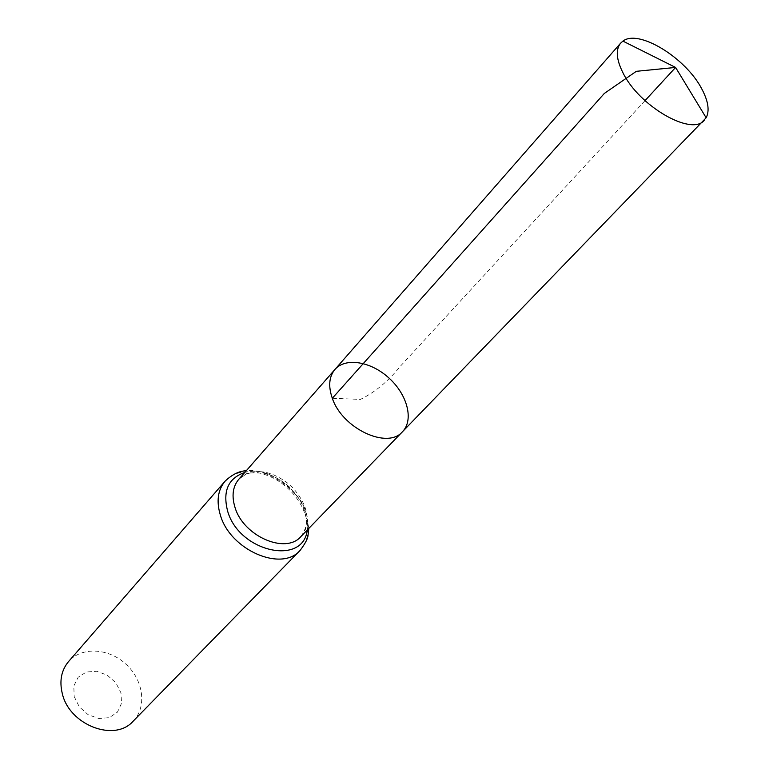<?xml version="1.0" encoding="UTF-8"?>
<svg xmlns="http://www.w3.org/2000/svg" width="769" height="769" viewBox="0 0 769 769"><rect width="100%" height="100%" fill="white"/><g stroke="black" fill="none" stroke-linecap="round" stroke-linejoin="round"><path stroke-width="0.58" stroke-dasharray="3.85 2.88" d="M74.189 696.57L79.303 706.836L88.137 714.699L98.874 718.544L109.333 717.621L117.407 712.171L121.54 703.327L120.973 692.879L115.879 682.843L107.247 675.153L96.74 671.289L86.368 672.01L78.178 677.229L73.805 685.986L74.189 696.57M133.181 721.168C147.196 706.999 143.467 680.084 125.933 664.156C108.631 647.998 81.504 646.479 68.518 661.609M402.514 431.688C413.972 420.018 407.435 394.862 389.258 378.3C371.254 361.536 345.646 357.076 334.948 369.456M645.008 100.652L400.082 366.534C388.278 381.261 375.051 392.219 360.421 399.409L332.314 398.265M300.919 536.551C311.647 521.219 308.215 504.166 290.615 485.383C270.448 469.378 253.174 467.35 238.775 479.308L245.945 474.05C247.397 472.724 253.693 472.502 264.824 473.387C279.551 479.058 291.278 487.979 300.016 500.138C309.917 519.911 305.706 528.293 305.418 529.418L300.919 536.551M300.083 550.441C314.281 536.07 308.138 506.781 287.875 488.353C267.843 469.667 238.159 465.947 225 481.279M307.235 530.033C313.81 501.34 272.812 463.572 244.753 472.474M308.83 528.38L305.389 509.895L304.284 507.29L301.131 501.282L289.557 487.037C270.832 470.984 252.77 469.782 246.263 470.753"/><path stroke-width="1.15" d="M402.514 431.688L300.919 536.551C285.712 554.612 243.264 536.195 234.987 507.338C231.507 495.899 232.767 486.556 238.775 479.308L334.948 369.456C329.026 376.647 328.142 386.249 332.314 398.265C342.33 428.583 387.595 449.702 402.514 431.688C413.972 420.018 407.435 394.862 389.258 378.3C371.254 361.536 345.646 357.076 334.948 369.456C329.026 376.647 328.142 386.249 332.314 398.265C342.33 428.583 387.595 449.702 402.514 431.688L706.153 117.772C709.749 110.765 708.297 101.172 701.818 88.973C685.871 57.906 638.578 28.789 622.928 41.113L620.65 43.131C615.527 49.495 616.267 59.328 622.89 72.651C639.087 106.228 691.802 136.507 704.327 120.204M246.263 470.753C239.159 471.003 232.065 474.511 225 481.279L68.518 661.609C61.385 670.232 59.29 680.796 62.231 693.292C69.114 725.061 114.706 742.498 133.181 721.168L300.083 550.441C305.274 543.558 307.936 538.444 308.052 535.109L308.83 528.38M332.314 398.265L604.347 93.424L636.328 71.315L675.595 67.441L645.008 100.652M225 481.279C217.79 490.045 216.243 501.311 220.347 515.076C230.191 550.056 281.569 572.271 300.083 550.441M244.753 472.474C228.201 478.193 222.501 491.103 227.653 511.212C239.169 552.075 303.428 566.176 307.235 530.033M334.948 369.456L620.65 43.131M706.153 117.772L675.595 67.441L622.928 41.113"/></g></svg>
